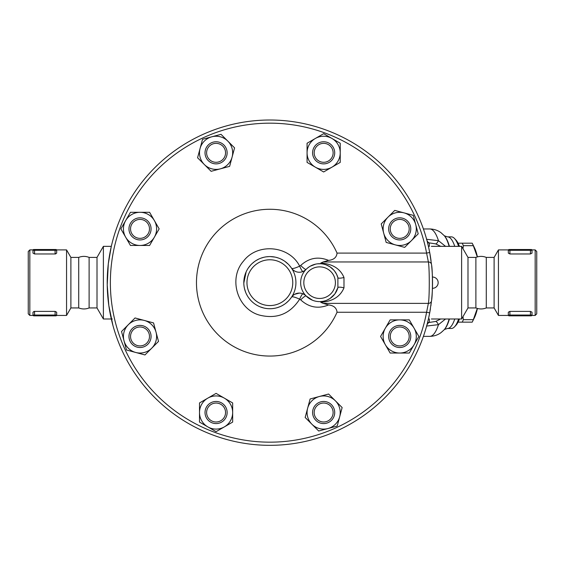 <?xml version="1.0" encoding="UTF-8"?>
<svg xmlns="http://www.w3.org/2000/svg" width="565" height="565" viewBox="0 0 565 565"><rect width="100%" height="100%" fill="white"/><g stroke="black" fill="none" stroke-linecap="round" stroke-linejoin="round"><path stroke-width="0.85" d="M56.677 253.141L55.095 253.96L34.564 253.96L34.564 250.295L32.989 250.295L32.989 253.141L32.989 250.295A0.791 0.791 0 0 1 33.78 249.504L55.095 249.504L55.095 250.295L56.677 250.295L56.677 253.141L56.677 250.295A0.791 0.791 0 0 0 55.886 249.504L55.095 249.504M34.564 253.96L32.989 253.141M55.441 253.939L55.801 253.869M34.564 315.835L34.564 315.044L32.989 315.044L32.989 312.198L32.989 315.044A0.791 0.791 0 0 0 33.78 315.835L55.886 315.835A0.791 0.791 0 0 0 56.677 315.044L56.677 312.198L56.677 315.044L55.095 315.044L55.095 315.835M32.989 312.198L34.564 311.379L55.095 311.379L56.677 312.198M34.274 311.393L33.829 311.477M89.115 257.4L97.011 257.4L97.011 307.939L89.115 307.939L89.115 257.4C85.647 256.044 82.186 256.044 78.719 257.4L70.886 257.4L66.557 249.899L56.571 249.899M89.115 307.939C85.647 309.288 82.186 309.288 78.719 307.939L78.719 257.4M29.832 315.44L28.25 313.858L28.25 251.482L29.832 249.899L29.832 315.44L33.095 315.44M78.719 307.939L70.886 307.939L66.557 315.44L66.557 249.899M70.886 307.939L70.886 257.4M530.436 249.504L530.436 253.96L532.011 253.141L532.011 250.295A0.791 0.791 0 0 0 531.22 249.504L509.114 249.504A0.791 0.791 0 0 0 508.323 250.295L508.323 253.141L508.323 250.295A0.791 0.791 0 0 1 509.114 249.504M530.436 253.96L509.905 253.96L508.323 253.141M531.22 315.835A0.791 0.791 0 0 0 532.011 315.044L532.011 312.198L532.011 315.044A0.791 0.791 0 0 1 531.22 315.835L509.905 315.835L509.905 315.044L508.323 315.044A0.791 0.791 0 0 0 509.114 315.835L509.905 315.835M509.114 315.835A0.791 0.791 0 0 1 508.323 315.044L508.323 312.198L509.905 311.379L530.436 311.379L532.011 312.191M475.885 282.67L475.885 257.4C479.353 256.044 482.814 256.044 486.281 257.4L486.281 307.939C482.814 309.288 479.353 309.288 475.885 307.939L475.885 282.67M535.168 315.44L536.75 313.858L536.75 251.482L535.168 249.899L535.168 315.44L531.905 315.44M508.429 315.44L498.443 315.44L498.443 249.899L508.429 249.899M498.443 315.44L494.114 307.939L494.114 257.4L498.443 249.899M462.989 316.605L463.349 319.656A44.218 11.441 90 0 1 462.234 322.149L472.206 322.149A44.218 11.441 -90 0 0 472.361 321.838A44.218 11.441 -90 0 0 473.322 319.656L477.305 308.426M477.425 308.462A39.479 10.219 90 0 1 474.43 317.643L472.361 321.838M477.305 256.913L473.322 245.683A44.218 11.441 -90 0 0 472.361 243.501A44.218 11.441 -90 0 0 472.206 243.19L469.692 243.19M472.361 243.501L474.43 247.696A39.479 10.219 90 0 1 477.425 256.877M462.234 322.149L458.067 322.149M458.067 243.19L462.234 243.19A44.218 11.441 90 0 1 463.349 245.683L462.989 248.734M462.234 243.19L472.206 243.19M463.349 245.683L473.322 245.683M463.349 319.656L473.322 319.656M330.348 419.216A9.478 9.478 0 0 1 314.5 414.971A9.478 9.478 0 0 1 326.104 403.368A9.478 9.478 0 0 1 330.348 419.216M331.471 420.339A11.053 11.053 0 0 0 326.514 401.842A11.053 11.053 0 0 0 312.975 415.381A11.053 11.053 0 0 0 331.471 420.339M216.084 421.991A9.478 9.478 0 0 1 207.878 407.782A9.478 9.478 0 0 1 224.284 407.782A9.478 9.478 0 0 1 216.084 421.991M216.084 423.573A11.053 11.053 0 0 0 225.654 406.991A11.053 11.053 0 0 0 206.507 406.991A11.053 11.053 0 0 0 216.084 423.573M133.319 343.153A9.478 9.478 0 0 1 137.563 327.305A9.478 9.478 0 0 1 149.167 338.908A9.478 9.478 0 0 1 133.319 343.153M132.203 344.269A11.053 11.053 0 0 0 150.693 339.318A11.053 11.053 0 0 0 137.154 325.779A11.053 11.053 0 0 0 132.203 344.269M130.543 228.882A9.478 9.478 0 0 1 144.753 220.675A9.478 9.478 0 0 1 144.753 237.088A9.478 9.478 0 0 1 130.543 228.882M128.961 228.882A11.053 11.053 0 0 0 145.544 238.458A11.053 11.053 0 0 0 145.544 219.312A11.053 11.053 0 0 0 128.961 228.882M209.382 146.123A9.478 9.478 0 0 1 225.23 150.368A9.478 9.478 0 0 1 213.627 161.971A9.478 9.478 0 0 1 209.382 146.123M208.266 145A11.053 11.053 0 0 0 213.217 163.497A11.053 11.053 0 0 0 226.756 149.958A11.053 11.053 0 0 0 208.266 145M323.653 143.348A9.478 9.478 0 0 1 331.86 157.557A9.478 9.478 0 0 1 315.447 157.557A9.478 9.478 0 0 1 323.653 143.348M323.653 141.766A11.053 11.053 0 0 0 314.076 158.348A11.053 11.053 0 0 0 333.223 158.348A11.053 11.053 0 0 0 323.653 141.766M406.419 222.186A9.478 9.478 0 0 1 402.167 238.035A9.478 9.478 0 0 1 390.563 226.431A9.478 9.478 0 0 1 406.419 222.186M407.534 221.07A11.053 11.053 0 0 0 389.038 226.021A11.053 11.053 0 0 0 402.577 239.56A11.053 11.053 0 0 0 407.534 221.07M310.114 398.982L319.359 396.503A16.583 16.583 0 0 0 307.635 408.227L310.114 398.982M311.929 424.244L305.156 417.471L307.635 408.227A16.583 16.583 0 0 0 327.94 428.538L318.695 431.01L311.929 424.244M328.604 394.024L335.377 400.797A16.583 16.583 0 0 0 319.359 396.503L328.604 394.024M339.671 416.808L337.192 426.059L327.94 428.538A16.583 16.583 0 0 0 335.377 400.797L342.143 407.563L339.671 416.808M216.084 393.374L224.369 398.156A16.583 16.583 0 0 0 207.793 398.156L216.084 393.374M199.502 412.521L199.502 402.944L207.793 398.156A16.583 16.583 0 0 0 207.793 426.879L199.502 422.09L199.502 412.521M232.66 402.944L232.66 412.521A16.583 16.583 0 0 0 224.369 398.156L232.66 402.944M224.369 426.879L216.084 431.667L207.793 426.879A16.583 16.583 0 0 0 232.66 412.521L232.66 422.09L224.369 426.879M153.553 322.919L156.032 332.163A16.583 16.583 0 0 0 144.308 320.44L153.553 322.919M128.29 324.727L135.063 317.961L144.308 320.44A16.583 16.583 0 0 0 124.003 340.744L121.524 331.5L128.29 324.727M158.511 341.408L151.745 348.181A16.583 16.583 0 0 0 156.032 332.163L158.511 341.408M135.727 352.468L126.475 349.996L124.003 340.744A16.583 16.583 0 0 0 151.745 348.181L144.972 354.947L135.727 352.468M159.161 228.882L154.379 237.173A16.583 16.583 0 0 0 154.379 220.59L159.161 228.882M140.014 212.299L149.591 212.299L154.379 220.59A16.583 16.583 0 0 0 125.656 220.59L130.444 212.299L140.014 212.299M149.591 245.464L140.014 245.464A16.583 16.583 0 0 0 154.379 237.173L149.591 245.464M125.656 237.173L120.868 228.882L125.656 220.59A16.583 16.583 0 0 0 140.014 245.464L130.444 245.464L125.656 237.173M229.623 166.357L220.371 168.836A16.583 16.583 0 0 0 232.095 157.112L229.623 166.357M227.808 141.095L234.574 147.868L232.095 157.112A16.583 16.583 0 0 0 211.79 136.801L221.035 134.329L227.808 141.095M211.126 171.315L204.353 164.542A16.583 16.583 0 0 0 220.371 168.836L211.126 171.315M200.066 148.531L202.545 139.28L211.79 136.801A16.583 16.583 0 0 0 204.353 164.542L197.588 157.776L200.066 148.531M323.653 171.965L315.362 167.176A16.583 16.583 0 0 0 331.945 167.176L323.653 171.965M340.236 152.818L340.236 162.395L331.945 167.176A16.583 16.583 0 0 0 331.945 138.46L340.236 143.249L340.236 152.818M307.07 162.395L307.07 152.818A16.583 16.583 0 0 0 315.362 167.176L307.07 162.395M315.362 138.46L323.653 133.672L331.945 138.46A16.583 16.583 0 0 0 307.07 152.818L307.07 143.249L315.362 138.46M386.178 242.42L383.699 233.176A16.583 16.583 0 0 0 395.422 244.899L386.178 242.42M411.44 240.605L404.674 247.378L395.422 244.899A16.583 16.583 0 0 0 415.734 224.595L418.213 233.839L411.44 240.605M381.22 223.931L387.993 217.158A16.583 16.583 0 0 0 383.699 233.176L381.22 223.931M404.01 212.864L413.255 215.343L415.734 224.595A16.583 16.583 0 0 0 387.993 217.158L394.758 210.392L404.01 212.864M409.194 336.457A9.478 9.478 0 0 1 394.977 344.657A9.478 9.478 0 0 1 394.977 328.251A9.478 9.478 0 0 1 409.194 336.457M410.769 336.457A11.053 11.053 0 0 0 394.186 326.881A11.053 11.053 0 0 0 394.186 346.027A11.053 11.053 0 0 0 410.769 336.457M380.57 336.457L385.358 328.166A16.583 16.583 0 0 0 385.358 344.749L380.57 336.457M399.716 353.033L390.14 353.033L385.358 344.749A16.583 16.583 0 0 0 414.074 344.749L409.286 353.033L399.716 353.033M390.14 319.875L399.716 319.875A16.583 16.583 0 0 0 385.358 328.166L390.14 319.875M414.074 328.166L418.863 336.457L414.074 344.749A16.583 16.583 0 0 0 399.716 319.875L409.286 319.875L414.074 328.166M432.522 283.849L432.522 282.938M432.507 285.035L432.493 285.876M432.479 286.547L432.465 286.985M432.444 287.797L432.43 288.263M431.752 266.821A162.656 162.656 0 0 1 432.423 288.298L432.479 286.533M432.493 285.685L432.507 284.944M432.515 281.137L432.493 279.414M432.479 278.912L432.43 277.076M432.444 277.542L432.465 278.354M432.479 278.828L432.5 279.866M432.507 280.304L432.515 281.37M430.41 308.822A162.656 162.656 0 0 1 429.704 312.841L426.596 312.254A159.5 159.5 0 0 1 181.69 415.579A159.5 159.5 0 0 1 181.69 149.76A159.5 159.5 0 0 1 426.596 253.085L429.704 252.499A162.656 162.656 0 0 0 179.938 147.133A162.656 162.656 0 0 0 179.938 418.206A162.656 162.656 0 0 0 429.704 312.841L431.512 300.771A3.157 2.959 -173.6 0 1 428.376 303.377L426.596 312.254L337.037 312.254A73.394 73.394 0 0 1 224.757 340.561A73.394 73.394 0 0 1 224.757 224.771A73.394 73.394 0 0 1 337.037 253.085C336.627 257.358 333.809 259.801 328.583 260.401C318.257 256.192 308.956 257.887 300.679 265.479A6.314 0.975 -135.6 0 0 306.075 269.406A9.478 9.478 0 0 1 291.455 268.078C291.928 269.053 294.669 268.417 299.662 266.164A6.314 0.975 -112.6 0 0 302.946 271.525L304.147 270.918M337.037 253.085L426.596 253.085L428.376 261.962A3.157 2.959 -6.4 0 1 431.512 264.568L429.704 252.499A162.656 162.656 0 0 1 430.756 258.763M328.583 260.401L323.187 261.962L428.376 261.962C429.57 267.754 429.577 297.529 428.376 303.377L323.187 303.377L320.786 302.303C332.538 301.463 340.271 296.646 343.986 287.846L343.986 277.493C340.292 268.707 332.559 263.89 320.786 263.036L320.906 263.763L317.594 263.827M431.512 300.771C432.741 295.657 432.734 269.625 431.512 264.568M432.423 277.034A5.636 5.636 0 0 1 438.158 282.67A5.636 5.636 0 0 1 432.423 288.305A162.656 162.656 0 0 1 431.681 299.168M431.257 302.925A162.656 162.656 0 0 1 431.159 303.673M431.031 304.641A162.656 162.656 0 0 1 430.869 305.792M430.791 259.003A162.656 162.656 0 0 1 431.017 260.599M431.66 265.967L431.66 265.931A162.656 162.656 0 0 1 431.716 266.511M323.187 261.962L320.786 263.036M337.037 312.254C336.627 307.981 333.809 305.538 328.583 304.938L323.187 303.377M307.537 268.064L309.345 266.744M310.178 266.235L315.595 264.152M300.679 265.479L299.662 266.164C289.273 245.464 257.485 242.583 243.536 261.065C228.147 278.333 237.152 308.921 259.448 315.101C276.582 319.352 289.986 314.048 299.662 299.175L300.679 299.86C308.956 307.452 318.257 309.147 328.583 304.938M304.344 270.797L306.075 269.406M324.112 264.265L325.602 264.688M326.118 264.872L330.122 266.906L333.802 270.112M334.529 270.981L336.62 274.322L337.891 277.676L337.891 287.663L334.833 293.962L330.101 298.454L326.838 300.185M343.986 277.493A6.314 1.427 -15.3 0 1 337.891 277.676A18.949 18.949 0 0 0 308.716 267.16A18.949 18.949 0 0 0 308.716 298.179A18.949 18.949 0 0 0 337.891 287.663A6.314 1.427 15.3 0 1 343.986 287.846M319.19 301.618L317.834 301.533M315.136 301.081L314.26 300.848M312.494 300.234L306.075 295.933A6.314 0.975 -44.4 0 0 300.679 299.86M325.56 300.665L324.105 301.081M322.756 301.357L320.906 301.576L320.786 302.303M304.888 294.902L302.946 293.814A6.314 0.975 -67.4 0 0 299.662 299.175C294.669 296.922 291.936 296.286 291.455 297.261A9.478 9.478 0 0 1 306.075 295.933L305.065 295.043M302.946 293.814L301.957 293.468M301.759 293.412L300.524 293.164M299.33 293.087L294.725 294.266M293.645 294.965L292.366 296.109M291.109 297.755L289.916 299.309M288.334 301.053L286.017 303.115M284.308 304.358L282.232 305.609M279.957 306.689L277.189 307.678M274.237 308.356L272.118 308.631M270.014 308.723L269.449 308.723M263.876 308.031L260.105 306.83M256.821 305.227L256.037 304.754M253.367 302.84L252.322 301.936M251.086 300.728L249.991 299.521M249.709 299.182L248.536 297.635M247.173 295.474L246.361 293.913M245.69 292.395L244.532 288.764M244.052 286.194L243.868 284.414M243.812 283.023L246.149 271.871M248.438 267.845L250.457 265.282M252.435 263.304L254.37 261.722M256.461 260.324L258.657 259.151M261.101 258.127L263.417 257.421M266.793 256.793L268.375 256.658M270.649 256.623L274.767 257.075M276.391 257.442L278.121 257.958M281.525 259.363L283.503 260.465M284.972 261.44L288.15 264.102M289.492 265.529L291.01 267.443M295.926 282.67A26.054 26.054 0 0 0 244.37 277.309A26.054 26.054 0 0 0 261.899 307.48A26.054 26.054 0 0 0 295.926 282.67M112.944 325.482L108.819 305.481L107.223 284.979L108.303 263.827L111.277 246.538M112.287 318.992L111.277 318.801M112.202 242.689L112.583 241.213M112.725 240.669L113.551 237.688M475.885 307.939L467.99 307.939L461.612 318.992L431.377 318.992M431.377 246.347L461.612 246.347L461.612 318.992M428.616 318.123L429.704 312.841M429.845 312.057L430.022 311.103M430.226 309.888L430.431 308.695M432.331 274.724L432.274 273.735M430.904 259.787L430.212 255.352M429.704 252.499L428.616 247.216M111.319 318.992L103.388 318.992L103.388 246.347L111.319 246.347M426.914 325.009A18.949 5.078 90.4 0 1 429.365 322.438L427.592 322.424M426.476 326.062L438.475 324.656A18.949 2.818 71.8 0 0 435.693 321.45L429.365 322.438L429.365 318.978L428.418 318.978M440.721 318.992L435.693 321.45M449.14 318.992A49.07 12.698 90 0 1 444.005 329.939L441.131 332.531C437.903 334.981 434.132 336.26 429.817 336.359A53.689 13.899 90 0 0 438.475 324.656L445.545 318.992M445.545 246.347L438.475 240.683A18.949 2.818 -71.8 0 1 435.693 243.889L440.721 246.347M426.914 240.33A18.949 5.078 -90.4 0 0 429.365 242.901L435.693 243.889M449.429 246.347A48.569 12.571 90 0 0 448.483 243.416A48.569 12.571 90 0 0 444.45 235.873L441.131 232.808C437.903 230.351 434.132 229.079 429.817 228.973A53.689 13.899 90 0 1 438.475 240.683L426.476 239.278M454.535 245.662A45.793 11.851 -90 0 0 447.551 236.869L451.386 236.869A45.793 11.851 90 0 1 454.564 238.55A45.793 11.851 90 0 1 458.603 246.347M458.603 318.992A45.793 11.851 90 0 1 454.564 326.789A45.793 11.851 90 0 1 451.386 328.463L447.551 328.463A45.793 11.851 -90 0 0 454.769 318.992M454.564 326.789L455.976 325.271A44.218 11.441 -90 0 0 459.437 318.992M459.437 246.347A44.218 11.441 -90 0 0 455.976 240.069L454.564 238.55M467.99 307.939L467.99 257.4L461.612 246.347M55.095 253.96L55.095 250.295L34.564 250.295L34.564 249.504M55.095 311.379L55.095 315.044L34.564 315.044L34.564 311.379M531.22 249.504A0.791 0.791 0 0 1 532.011 250.295L509.905 250.295L509.905 249.504M508.323 250.295L509.905 250.295L509.905 253.96M532.011 315.044L530.436 315.044L530.436 315.835M530.436 311.379L530.436 315.044L509.905 315.044L509.905 311.379M337.891 277.676A18.949 18.949 0 0 0 308.716 267.16A18.949 18.949 0 0 0 308.716 298.179A18.949 18.949 0 0 0 337.891 287.663M335.405 282.67A15.792 15.792 0 0 1 309.422 294.732A15.792 15.792 0 0 1 312.961 268.347A15.792 15.792 0 0 1 335.405 282.67M292.762 282.67A22.897 22.897 0 0 1 258.417 302.501A22.897 22.897 0 0 1 258.417 262.838A22.897 22.897 0 0 1 292.762 282.67M427.592 242.915L429.365 242.901L429.365 246.361L428.418 246.361M444.005 235.393A49.07 12.698 90 0 1 448.08 243.021A49.07 12.698 90 0 1 449.14 246.347M449.429 318.992A48.569 12.571 90 0 1 444.45 329.466L444.005 329.939M66.557 315.44L56.571 315.44M29.832 249.899L33.095 249.899M535.168 249.899L531.905 249.899M494.114 257.4L486.281 257.4M494.114 307.939L486.281 307.939M292.508 295.961L291.992 296.54M423.404 336.359L429.817 336.359M423.404 228.973L429.817 228.973M444.436 329.48L447.551 328.463M444.436 235.859L447.551 236.869M97.011 307.939L103.388 318.992M97.011 257.4L103.388 246.347M475.885 257.4L467.99 257.4"/></g></svg>

